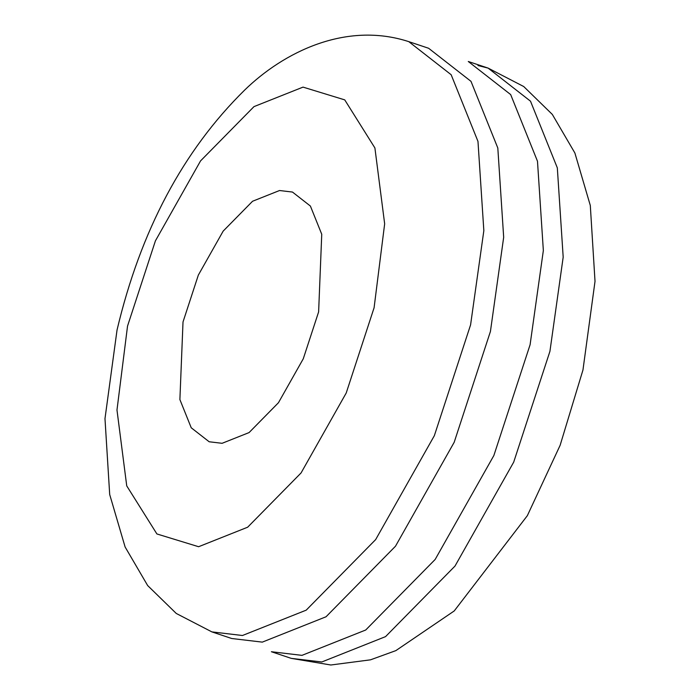 <?xml version="1.0" encoding="UTF-8"?>
<svg xmlns="http://www.w3.org/2000/svg" width="700" height="700" viewBox="0 0 700 700"><rect width="100%" height="100%" fill="white"/><g stroke="black" fill="none" stroke-linecap="round" stroke-linejoin="round"><path stroke-width="1.05" d="M374.089 307.764L346.22 392.998L301.07 472.938L247.651 527.214L198.607 546.718L156.896 533.951L126.735 485.879L116.979 410.007L127.54 326.06L155.418 240.835L200.567 160.886L253.986 106.619L303.03 87.115L344.741 99.881L374.902 147.954L384.659 223.816L374.089 307.764M183.015 321.947L179.891 399.569L191.231 427.779L209.169 441.77L222.101 443.301L249.078 432.582L278.451 402.727L303.284 358.759L318.623 311.885L321.746 234.264L310.398 206.054L292.469 192.054L279.536 190.523L252.56 201.25L223.178 231.105L198.345 275.074L183.015 321.947M211.881 631.89L231.718 638.505L262.29 642.128L326.043 616.77L395.491 546.21L454.186 442.286L490.42 331.485L503.676 237.274L497.814 148.015L470.995 81.349L428.61 48.265L408.774 41.641C345.861 21.157 283.509 52.22 244.598 90.134C183.102 150.692 140.586 230.65 117.04 330.006L104.983 418.661L109.699 494.532L125.107 546.98L147.665 585.559L176.269 613.462L211.881 631.89L242.454 635.504L306.206 610.155L375.655 539.595L434.35 435.671L470.584 324.87L483.84 230.659L477.977 141.4L451.159 74.734L408.774 41.641M477.969 65.511L488.119 68.11L468.282 61.495L510.668 94.579L537.486 161.254L543.349 250.513L530.093 344.724L493.859 455.525L435.164 559.449L365.715 630.009L301.963 655.358L271.39 651.735L291.226 658.359L321.799 661.972L385.551 636.624L455 566.064L513.695 462.14L549.929 351.339L563.185 257.127L557.322 167.869L530.504 101.194L488.119 68.11L523.731 86.538L552.335 114.441L574.892 153.02L590.301 205.468L595.017 281.339L582.96 369.994L560.122 445.314L527.345 515.664L454.221 610.951L395.85 650.624L370.501 659.829L330.829 665L291.226 658.359"/></g></svg>
